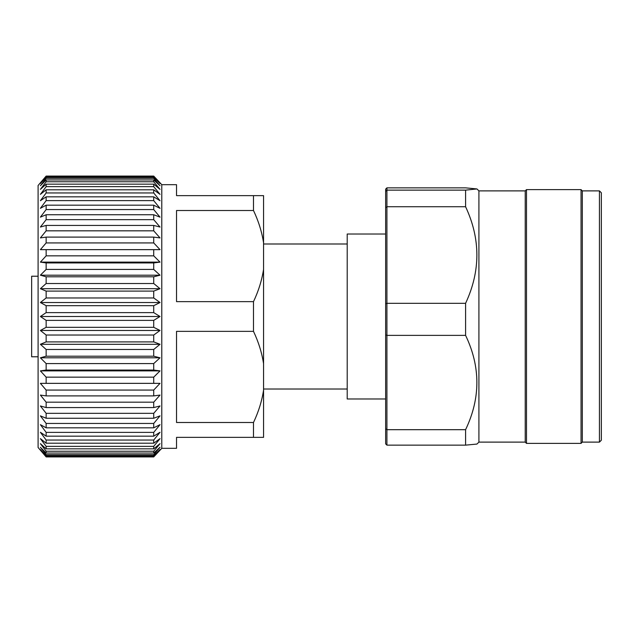 <?xml version="1.0" encoding="UTF-8"?>
<svg xmlns="http://www.w3.org/2000/svg" width="633" height="633" viewBox="0 0 633 633"><rect width="100%" height="100%" fill="white"/><g stroke="black" fill="none" stroke-linecap="round" stroke-linejoin="round"><path stroke-width="0.95" d="M347.208 243.99L263.557 243.99M347.208 389.01L263.557 389.01M40.385 450.198L46.146 456.915L38.099 447.507L38.099 185.493L46.146 176.085L40.385 182.802M46.146 455.744L153.724 455.744L160.022 449.462L153.724 456.915L160.022 450.198L153.724 456.915L46.146 456.915L40.385 449.462L46.146 455.744L46.146 454.652L40.385 447.278L46.146 453.038L46.146 451.242L40.385 443.654L46.146 448.844L46.146 446.352L40.385 438.637L46.146 443.203L46.146 440.046L40.385 432.284L46.146 436.169L46.146 432.379L40.385 424.664L46.146 427.821L46.146 423.445L40.385 415.857L46.146 418.255L46.146 413.341L40.385 405.959L46.146 407.573L46.146 402.177L40.385 395.087L46.146 395.894L46.146 390.07L40.385 383.353L46.146 383.353L46.146 377.157L40.385 370.883L46.146 370.068L46.146 363.579L40.385 357.811L46.146 356.205L46.146 349.487L40.385 344.297L46.146 341.899L46.146 335.039L40.385 330.473L46.146 327.316L46.146 320.377L40.385 316.5L46.146 312.623L46.146 305.684L40.385 302.527L46.146 297.961L46.146 291.101L40.385 288.703L46.146 283.513L46.146 276.795L40.385 275.189L46.146 269.421L46.146 262.932L40.385 262.117L46.146 255.843L46.146 249.647L40.385 249.647L46.146 242.93L46.146 237.106L40.385 237.913L46.146 230.823L46.146 225.427L40.385 227.041L46.146 219.659L46.146 214.745L40.385 217.143L46.146 209.555L46.146 205.179L40.385 208.336L46.146 200.621L46.146 196.831L40.385 200.716L46.146 192.954L46.146 189.797L40.385 194.363L46.146 186.648L46.146 184.156L40.385 189.346L46.146 181.758L46.146 179.962L40.385 185.722L46.146 178.348L46.146 177.256L40.385 183.538L46.146 176.085L153.724 176.085L160.022 182.802L153.724 176.085L160.022 183.538L153.724 177.256L46.146 177.256M253.493 331.36L253.493 301.64C258.493 291.101 261.848 280.348 263.557 269.381L263.557 363.619C261.856 352.684 258.501 341.931 253.493 331.36L176.536 331.36L176.536 422.496L253.493 422.496C258.493 411.956 261.848 401.203 263.557 390.237L263.557 437.356L176.536 437.356L176.536 448.314L161.779 448.314L161.779 184.686L160.022 182.802M253.493 437.356L253.493 422.496M46.146 312.623L153.724 312.623L160.022 316.5L153.724 320.377L160.022 316.5L40.385 316.5M46.146 327.316L153.724 327.316L153.724 320.377L46.146 320.377M153.724 327.316L160.022 330.473L153.724 335.039L46.146 335.039M46.146 341.899L153.724 341.899L153.724 335.039M153.724 341.899L160.022 344.297L153.724 349.487L46.146 349.487M46.146 356.205L153.724 356.205L153.724 349.487M153.724 356.205L160.022 357.811L153.724 363.579L46.146 363.579M46.146 370.068L153.724 370.068L153.724 363.579M153.724 370.068L160.022 370.883L153.724 377.157L46.146 377.157M46.146 383.353L153.724 383.353L153.724 377.157M153.724 383.353L160.022 383.353L153.724 390.07L46.146 390.07M46.146 395.894L153.724 395.894L153.724 390.07M153.724 395.894L160.022 395.087L153.724 402.177L46.146 402.177M46.146 407.573L153.724 407.573L153.724 402.177M153.724 407.573L160.022 405.959L153.724 413.341L46.146 413.341M46.146 418.255L153.724 418.255L153.724 413.341M153.724 418.255L160.022 415.857L153.724 423.445L46.146 423.445M46.146 427.821L153.724 427.821L153.724 423.445M153.724 427.821L160.022 424.664L153.724 432.379L46.146 432.379M46.146 436.169L153.724 436.169L153.724 432.379M153.724 436.169L160.022 432.284L153.724 440.046L46.146 440.046M46.146 443.203L153.724 443.203L153.724 440.046M153.724 443.203L160.022 438.637L153.724 446.352L46.146 446.352M46.146 448.844L153.724 448.844L153.724 446.352M153.724 448.844L160.022 443.654L153.724 451.242L46.146 451.242M46.146 453.038L153.724 453.038L153.724 451.242M153.724 453.038L160.022 447.278L153.724 454.652L46.146 454.652M153.724 455.744L153.724 454.652M38.099 356.783L31.65 356.783L31.65 276.217L38.099 276.217M46.146 297.961L153.724 297.961L153.724 291.101L46.146 291.101M153.724 297.961L160.022 302.527L40.385 302.527M160.022 302.527L153.724 305.684L46.146 305.684M153.724 312.623L153.724 305.684M160.022 330.473L40.385 330.473M160.022 344.297L40.385 344.297M160.022 357.811L40.385 357.811M160.022 370.883L40.385 370.883M160.022 383.353L40.385 383.353M153.724 456.551L46.146 456.551M46.146 176.449L153.724 176.449M46.146 178.348L153.724 178.348L153.724 177.256M153.724 178.348L160.022 185.722L153.724 179.962L46.146 179.962M46.146 181.758L153.724 181.758L153.724 179.962M153.724 181.758L160.022 189.346L153.724 184.156L46.146 184.156M46.146 186.648L153.724 186.648L153.724 184.156M153.724 186.648L160.022 194.363L153.724 189.797L46.146 189.797M46.146 192.954L153.724 192.954L153.724 189.797M153.724 192.954L160.022 200.716L153.724 196.831L46.146 196.831M46.146 200.621L153.724 200.621L153.724 196.831M153.724 200.621L160.022 208.336L153.724 205.179L46.146 205.179M46.146 209.555L153.724 209.555L153.724 205.179M153.724 209.555L160.022 217.143L153.724 214.745L46.146 214.745M46.146 219.659L153.724 219.659L153.724 214.745M153.724 219.659L160.022 227.041L153.724 225.427L46.146 225.427M46.146 230.823L153.724 230.823L153.724 225.427M153.724 230.823L160.022 237.913L153.724 237.106L46.146 237.106M46.146 242.93L153.724 242.93L153.724 237.106M153.724 242.93L160.022 249.647L40.385 249.647M160.022 249.647L153.724 249.647L153.724 255.843L160.022 262.117L40.385 262.117M46.146 255.843L153.724 255.843M160.022 262.117L153.724 262.932L46.146 262.932M46.146 269.421L153.724 269.421L153.724 262.932M153.724 269.421L160.022 275.189L40.385 275.189M160.022 275.189L153.724 276.795L46.146 276.795M46.146 283.513L153.724 283.513L153.724 276.795M153.724 283.513L160.022 288.703L40.385 288.703M160.022 288.703L153.724 291.101M263.557 269.381L263.557 242.763C261.856 231.828 258.501 221.075 253.493 210.504L176.536 210.504L176.536 301.64L253.493 301.64M161.779 184.686L176.536 184.686L176.536 195.644L263.557 195.644L263.557 242.763M253.493 210.504L253.493 195.644M263.557 363.619L263.557 390.237M599.443 190.889L599.443 442.111L601.35 440.212L601.35 192.788L599.443 190.889L582.32 190.889L582.32 442.111L581.047 443.385L581.047 189.615L526.49 189.615L526.49 443.385L581.047 443.385M526.49 189.615L525.224 190.889L525.224 442.111L478.912 442.111L476.965 444.057L465.587 445.141L386.921 445.141L386.921 429.688L465.587 429.688L465.587 445.141M525.224 190.889L478.912 190.889L478.912 442.111M385.647 334.936L386.921 335.371L465.587 335.371L465.587 303.318L386.921 303.318L386.921 429.688L385.647 428.802L385.647 189.132L386.921 187.859L386.921 303.318L385.647 303.698M385.268 398.972L347.208 398.972L347.208 234.028L385.268 234.028M465.587 335.371C480.629 366.76 480.629 398.197 465.587 429.688M386.921 187.859L465.587 187.859L476.965 188.943L465.587 190.129L465.587 206.73L386.921 206.73L385.647 207.569M465.587 206.73C480.629 238.87 480.629 271.066 465.587 303.318M465.587 190.129L386.921 190.129L385.647 191.395M385.647 217.72L385.647 415.28M386.921 445.141L385.647 443.868L385.647 428.802M161.779 448.314L160.022 450.198M582.32 190.889L581.047 189.615M599.443 442.111L582.32 442.111M478.912 190.889L476.965 188.943M525.224 442.111L526.49 443.385"/></g></svg>
